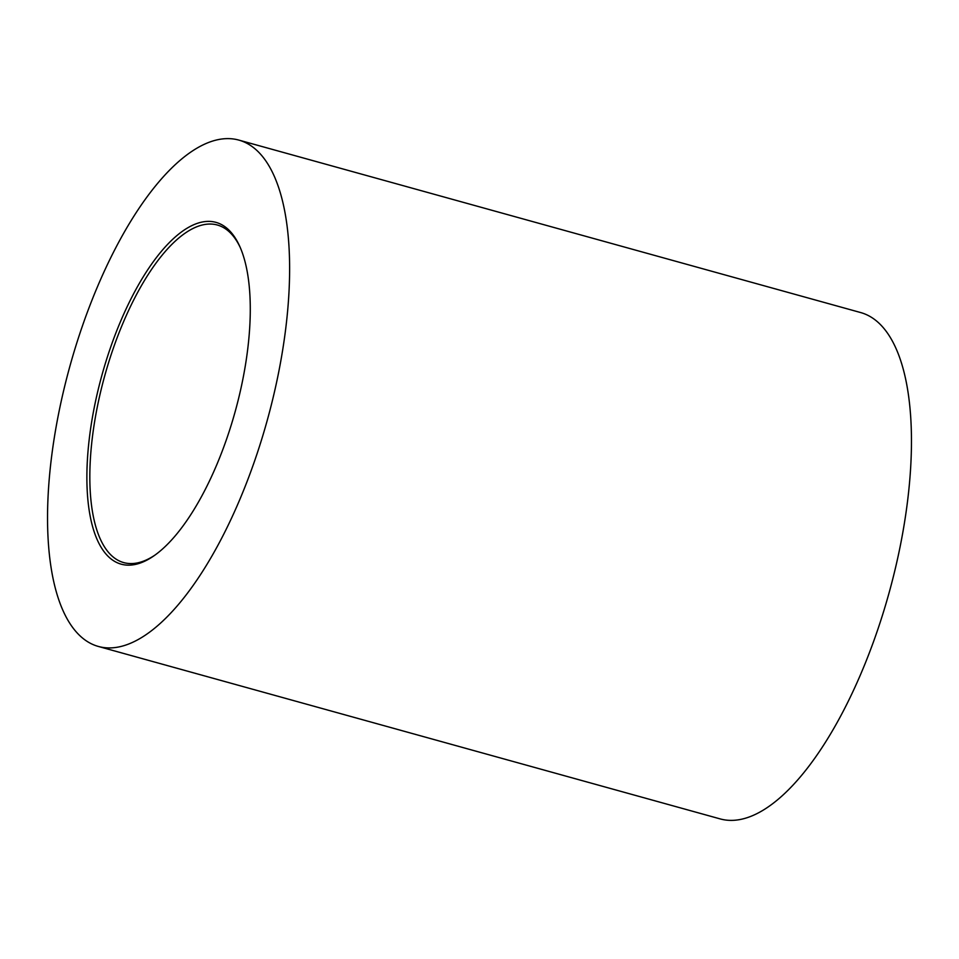 <?xml version="1.0" encoding="UTF-8"?>
<svg xmlns="http://www.w3.org/2000/svg" width="959" height="959" viewBox="0 0 959 959"><rect width="100%" height="100%" fill="white"/><g stroke="black" fill="none" stroke-linecap="round" stroke-linejoin="round"><path stroke-width="1.44" d="M187.724 227.822A177.343 69.06 105.5 0 1 239.666 246.199A177.343 69.06 105.5 0 1 235.135 411.723A177.343 69.06 105.5 0 1 153.764 555.944A177.343 69.06 105.5 0 1 149.436 558.713A177.343 69.06 105.5 0 1 89.151 439.905A177.343 69.06 105.5 0 1 187.724 227.822M240.194 247.398A175.161 68.209 -74.5 0 0 217.333 225.017A175.161 68.209 -74.5 0 0 189.426 230.412A175.161 68.209 -74.5 0 0 97.099 407.983A175.161 68.209 -74.5 0 0 123.711 562.597A175.161 68.209 -74.5 0 0 151.618 557.203A175.161 68.209 -74.5 0 0 154.831 555.189M140.218 638.37A262.73 102.313 105.5 0 1 98.357 646.45A262.73 102.313 105.5 0 1 58.439 414.528A262.73 102.313 105.5 0 1 196.943 148.165A262.73 102.313 105.5 0 1 238.803 140.086A262.73 102.313 105.5 0 1 278.721 372.008A262.73 102.313 105.5 0 1 140.218 638.37M238.803 140.086L860.643 312.55A262.73 102.313 105.5 0 1 900.561 544.472A262.73 102.313 105.5 0 1 762.057 810.834A262.73 102.313 105.5 0 1 720.197 818.914L98.357 646.45"/></g></svg>
